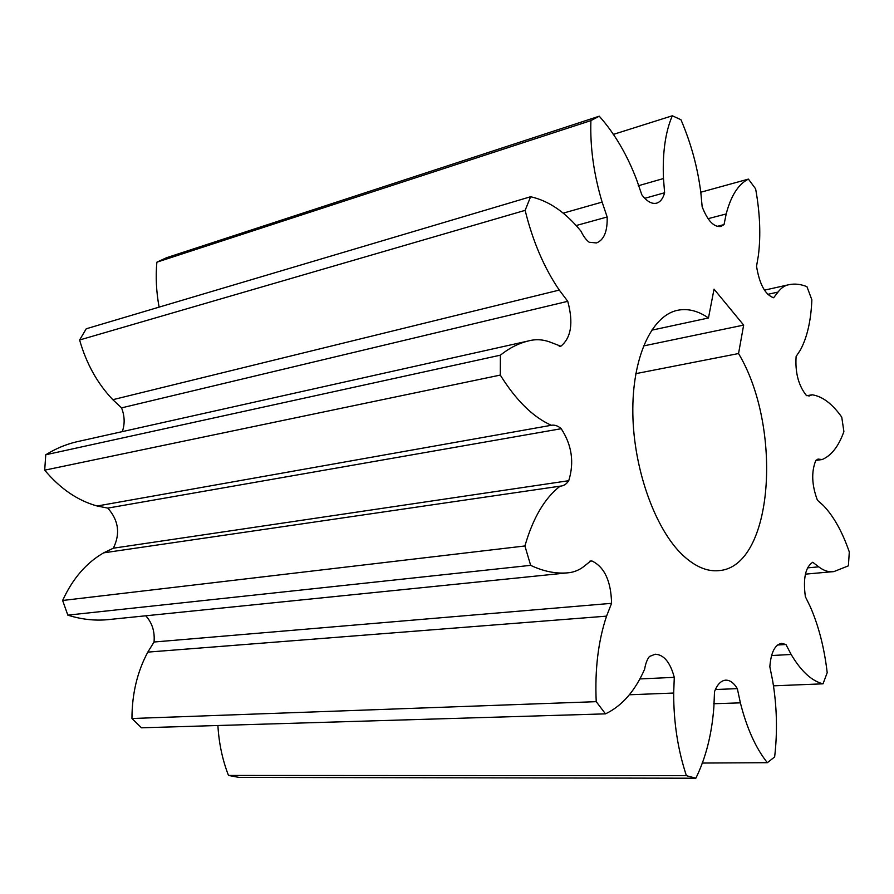<?xml version="1.0" encoding="UTF-8"?>
<svg xmlns="http://www.w3.org/2000/svg" width="894" height="894" viewBox="0 0 894 894"><rect width="100%" height="100%" fill="white"/><g stroke="black" fill="none" stroke-linecap="round" stroke-linejoin="round"><path stroke-width="1.34" d="M651.581 330.221L708.461 317.985C697.968 310.732 687.587 308.184 677.294 310.352C651.514 315.817 631.946 357.846 632.84 413.676C633.622 469.417 655.324 529.438 682.837 555.241C695.096 566.651 707.109 571.791 718.865 570.64C773.645 566.83 782.831 427.276 738.545 353.543L635.813 373.647M525.136 210.358C532.779 241.346 544.167 267.921 559.275 290.081L567.746 301.312C573.535 322.745 571.232 337.72 560.851 346.224L551.062 342.469C543.34 339.418 535.763 338.915 528.298 340.983C518.554 343.341 509.245 348.068 500.383 355.175L45.762 454.767L44.7 470.166C60.222 488.694 77.711 500.64 97.178 506.004L107.794 508.105C118.611 520.342 120.466 533.707 113.337 548.201L103.648 552.85C86.293 562.818 72.626 578.686 62.625 600.477L67.832 615.139C81.063 619.318 94.138 620.849 107.045 619.732L567.321 572.875C573.143 572.484 578.552 570.45 583.536 566.762L590.822 560.896L591.973 560.996C604.5 567.031 611.027 581.145 611.574 603.327L606.557 616.145C598.209 641.065 594.767 669.572 596.22 701.667L605.484 713.859C622.034 705.936 635.098 691.006 644.675 669.058C645.524 663.661 647.122 659.47 649.457 656.475L655.246 654.229C663.896 654.654 670.243 662.365 674.277 677.339L673.685 693.04C673.618 722.263 677.853 749.809 686.402 775.69L695.845 778.216C705.902 757.766 711.915 733.929 713.893 706.729L714.507 691.621C717.323 684.368 721.067 680.546 725.738 680.155C730.007 680.088 733.873 682.915 737.326 688.637L740.377 702.852C746.792 728.219 755.776 748.166 767.354 762.694L774.64 756.95C777.601 731.437 776.931 705.969 772.617 680.524L769.835 666.745C770.974 652.441 774.897 644.652 781.602 643.356L785.938 644.507L791.156 654.475C801.136 671.305 811.763 681.083 823.039 683.821L827.196 672.679C824.324 647.949 818.68 625.968 810.277 606.735L805.36 596.689C802.957 578.496 805.416 567.019 812.747 562.248L818.703 566.841C823.944 570.83 829.029 572.406 833.979 571.568L848.395 565.835L849.3 551.967C842.271 531.639 833.577 516.117 823.229 505.378L817.418 500.238C811.763 485.073 811.216 471.831 815.797 460.533L817.988 459.08L822.212 459.527C831.465 455.549 838.695 446.229 843.891 431.567L841.746 417.107C832.258 403.753 822.391 396.31 812.132 394.79L809.092 396.02L806.109 395.137C798.387 385.191 795.057 372.306 796.118 356.46L800.242 350.258C807.114 337.686 810.992 320.879 811.864 299.825L806.958 286.695C800.901 284.191 794.967 283.51 789.167 284.65C784.999 285.309 781.289 287.79 778.026 292.081L773.612 297.758C765.163 294.741 759.475 284.247 756.536 266.267L758.369 255.583C760.917 235.345 760.001 213.107 755.631 188.869L748.423 179.113C738.377 184.119 730.968 195.73 726.196 213.945L724.039 224.595L720.832 226.484C713.837 227.311 707.612 220.729 702.159 206.76L700.874 193.003C697.722 167.77 691.084 143.342 680.949 119.707L672.31 115.784C665.348 132.055 662.409 152.975 663.471 178.543L664.611 192.758C663.046 198.524 660.398 201.988 656.677 203.15C651.86 204.29 646.91 201.496 641.803 194.769L636.908 180.476C627.253 154.93 614.703 133.508 599.259 116.198L590.9 120.601C590.018 147.029 593.761 174.196 602.12 202.1L607.16 216.985C607.562 231.401 603.975 240.061 596.41 242.956L589.18 242.24C586.073 239.871 583.346 236.195 580.999 231.211C565.567 212.269 548.76 200.77 530.611 196.736L525.136 210.358L79.611 339.988C86.327 363.59 97.401 383.492 112.812 399.696L121.562 407.865C124.735 416.09 124.981 424.013 122.288 431.623M528.298 340.983L76.471 441.848C65.81 444.374 55.573 448.687 45.762 454.767M500.383 355.175L500.294 375.078L44.7 470.166M530.611 196.736L86.249 328.78L79.611 339.988M559.275 290.081L112.812 399.696M738.545 353.543L743.652 325.092L714.038 289.142L708.461 317.985M500.294 375.078C516.017 400.344 533.025 417.085 551.319 425.287C554.693 424.684 558.001 425.823 561.22 428.707C571.892 445.134 574.395 462.466 568.74 480.704C566.45 484.202 563.566 486.012 560.113 486.157C544.725 498.047 532.98 517.984 524.912 545.966L530.656 565.343C543.273 571.322 555.498 573.836 567.321 572.875M599.259 116.198L166.507 257.729L156.875 262.177C155.534 276.749 156.282 291.735 159.11 307.123M217.901 725.515C218.918 743.216 222.45 759.866 228.484 775.444L239.078 777.422L695.845 778.216M145.744 615.787C152.159 622.783 154.93 631.522 154.036 642.015L147.812 652.117C137.296 671.673 132.01 693.811 131.954 718.508L141.475 727.805L605.484 713.859M590.9 120.601L156.875 262.177M602.12 202.1L563.432 213.085M672.31 115.784L613.217 134.446M663.471 178.543L638.193 185.796M748.423 179.113L700.84 192.21M726.196 213.945L708.059 218.695M778.026 292.081L767.745 294.338M811.73 394.88L806.835 395.718M821.318 459.572L815.909 460.332M818.703 566.841L807.505 567.88M823.039 683.821L773.701 685.821M791.156 654.475L771.544 655.537M767.354 762.694L702.103 763.051M740.377 702.852L713.691 703.734M686.402 775.69L228.484 775.444M673.685 693.04L629.376 694.772M596.22 701.667L131.954 718.508M606.557 616.145L147.812 652.117M530.656 565.343L67.832 615.139M524.912 545.966L62.625 600.477M560.113 486.157L103.648 552.85M551.319 425.287L97.178 506.004M643.468 345.956L743.652 325.092M567.746 301.312L121.562 407.865M560.851 346.224L559.219 346.57M607.16 216.985L576.596 225.422M664.611 192.758L644.764 198.312M724.039 224.595L717.1 226.383M785.938 644.507L777.556 644.999M737.326 688.637L715.368 689.52M674.277 677.339L640.439 678.915M591.973 560.996L589.604 561.253M611.574 603.327L154.036 642.015M561.22 428.707L107.794 508.105M568.74 480.704L113.337 548.201M789.167 284.65L764.437 290.159M812.132 394.79L806.801 395.696M822.212 459.527L815.853 460.421M833.979 571.568L805.405 574.149"/></g></svg>
